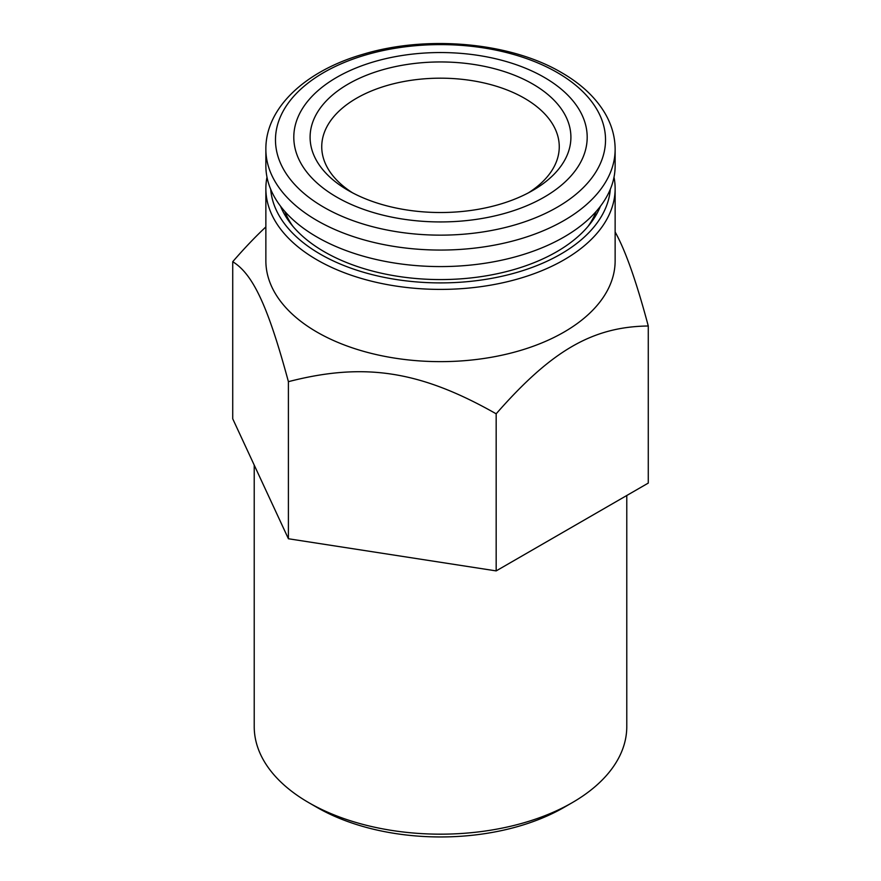 <?xml version="1.0" encoding="UTF-8"?>
<svg xmlns="http://www.w3.org/2000/svg" width="881" height="881" viewBox="0 0 881 881"><rect width="100%" height="100%" fill="white"/><g stroke="black" fill="none" stroke-linecap="round" stroke-linejoin="round"><path stroke-width="1.32" d="M615.136 165.76A174.636 100.83 180 0 1 440.5 266.58A174.636 100.83 180 0 1 265.864 165.76L265.864 149.241A174.636 100.83 180 0 0 440.5 250.061A174.636 100.83 180 0 0 615.136 149.241L615.136 165.76M544.227 77.352A146.698 84.697 180 0 1 478.471 219.05A146.698 84.697 180 0 1 298.802 115.312A146.698 84.697 180 0 1 544.227 77.352M348.292 190.472L348.292 190.472A130.399 75.281 180 0 1 348.292 84.003A130.399 75.281 180 0 1 532.708 84.003A130.399 75.281 180 0 1 532.708 190.472A130.399 75.281 180 0 1 348.292 190.472M352.598 192.851A118.759 68.564 180 0 1 321.741 146.742A118.759 68.564 180 0 1 395.051 83.398A118.759 68.564 180 0 1 524.47 98.265A118.759 68.564 180 0 1 559.259 146.742A118.759 68.564 180 0 1 528.402 192.851M596.195 211.429A159.505 92.087 180 0 1 588.156 226.241M292.844 226.241A159.505 92.087 180 0 1 284.805 211.429M600.435 206.242A164.207 94.807 180 0 1 590.402 223.477A164.207 94.807 180 0 1 556.616 251.801A164.207 94.807 180 0 1 290.598 223.477A164.207 94.807 180 0 1 280.565 206.242M270.698 189.327A169.978 98.132 -0 0 0 379.116 276.282A169.978 98.132 -0 0 0 560.69 254.157A169.978 98.132 -0 0 0 610.302 189.327M614.013 177.158A174.636 100.83 180 0 1 615.136 188.567A174.636 100.83 180 0 1 440.5 289.397A174.636 100.83 180 0 1 265.864 188.567A174.636 100.83 180 0 1 266.987 177.158M265.864 188.567L265.864 260.82A174.636 100.83 -0 0 0 317.017 332.115A174.636 100.83 -0 0 0 507.335 353.964A174.636 100.83 -0 0 0 615.136 260.82L615.136 188.567M615.136 231.989C625.4 250.314 636.445 281.645 648.273 325.992C592.715 326.719 551.726 350.385 496.168 413.806C420.281 370.725 364.294 362.058 288.406 381.671C268.066 306.511 253.067 274.178 232.727 261.712C244.29 248.365 255.336 236.769 265.864 226.924M288.406 381.671L288.406 538.754L260.567 478.779L232.727 418.794L232.727 261.712M254.224 465.102L254.224 726.616A186.276 107.548 -0 0 0 308.779 802.668A186.276 107.548 -0 0 0 572.221 802.668A186.276 107.548 -0 0 0 626.776 726.616L626.776 495.485M572.221 802.668L563.994 807.414A174.636 100.83 180 0 1 317.006 807.414L308.779 802.668M288.406 538.754L496.168 570.899L648.273 483.085L648.273 325.992M496.168 413.806L496.168 570.899M557.188 72.506A165.022 95.269 180 0 1 483.206 231.901A165.022 95.269 180 0 1 281.105 115.213A165.022 95.269 180 0 1 557.188 72.506M615.136 149.241C615.07 136.467 611.546 124.232 604.553 112.537C595.093 96.998 580.766 83.684 561.571 72.616C510.495 42.365 427.307 34.822 363.335 54.182C305.828 70.634 265.522 107.647 265.864 149.241"/></g></svg>
